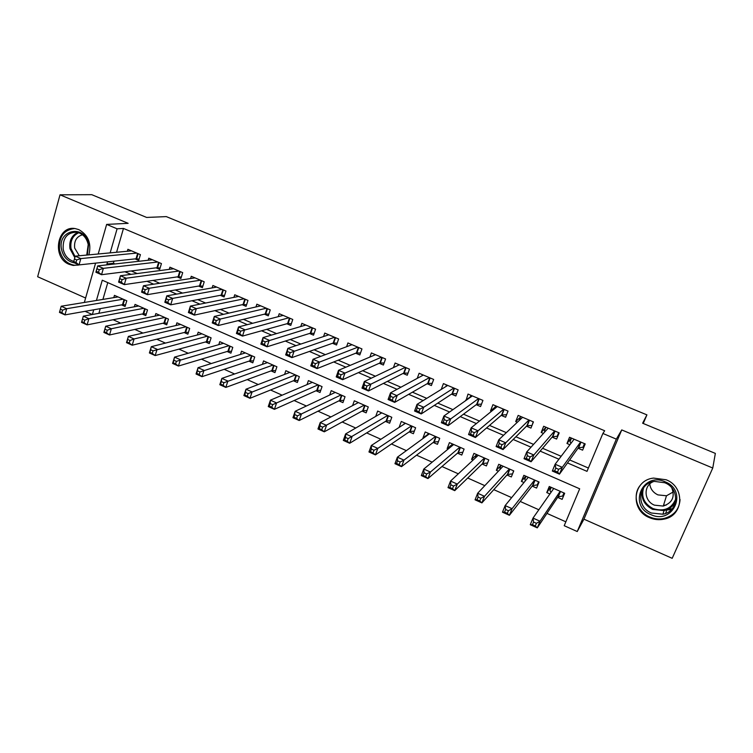 <?xml version="1.0" encoding="UTF-8"?>
<svg xmlns="http://www.w3.org/2000/svg" width="753" height="753" viewBox="0 0 753 753"><rect width="100%" height="100%" fill="white"/><g stroke="black" fill="none" stroke-linecap="round" stroke-linejoin="round"><path stroke-width="1.13" d="M88.892 254.872C91.659 243.492 88.308 235.077 78.839 229.637L75.356 228.63C57.077 224.855 51.524 257.667 69.135 264.322L73.21 265.451L79.093 264.905M649.5 517.678C654.253 519.702 659.12 520.182 664.071 519.128C683.705 515.73 685.343 486.965 666.151 479.774L653.548 478.089C632.642 480.141 629.724 510.082 649.5 517.678M92.252 314.519L85.108 311.328M643.231 423.478L646.921 414.865L166.3 216.61L146.628 217.438L91.753 194.679L60.024 194.82L37.65 276.737L85.616 298.019M621.743 429.925L583.952 519.165L672.184 558.321L712.762 468.027L621.743 429.925L616.34 439.131L577.24 531.533L564.213 525.707L579.678 488.81L102.267 280.21L96.431 300.466M583.952 519.165L577.24 531.533M113.11 319.733L120.725 323.131M134.806 329.419L142.957 333.061M156.756 339.217L165.453 343.095M178.969 349.128L188.231 353.261M201.446 359.162L211.282 363.558M224.196 369.318L234.616 373.968M247.229 379.597L258.241 384.519M270.534 389.998L282.159 395.193M294.122 400.53L306.377 405.999M318.001 411.185L330.906 416.946M342.182 421.981L355.745 428.033M366.655 432.909L380.896 439.263M391.447 443.969L406.375 450.633M416.55 455.179L432.175 462.154M441.964 466.521L458.323 473.825M467.707 478.014L484.81 485.647M493.789 489.648L511.645 497.62M520.201 501.442L538.837 509.762M546.96 513.386L565.842 521.81M646.921 414.865L642.629 423.224L715.35 453.4L712.762 468.027M135.032 258.9L138.684 260.453L140.406 254.636L127.897 249.309L127.332 251.257M155.984 267.852L159.674 269.423L161.434 263.588L148.783 258.204L148.181 260.246M177.171 276.906L180.908 278.497L182.697 272.633L169.914 267.193L169.256 269.348M198.604 286.065L202.378 287.674L204.214 281.791L191.271 276.285L190.575 278.563M220.271 295.327L224.093 296.955L225.966 291.053L212.883 285.481L212.12 287.9M242.202 304.692L246.062 306.349L247.982 300.419L234.748 294.781L233.919 297.36M264.378 314.17L268.284 315.846L270.242 309.897L256.858 304.193L255.964 306.942M286.818 323.762L290.771 325.447L292.776 319.479L279.222 313.719L278.243 316.665M309.521 333.466L313.521 335.17L315.563 329.183L301.859 323.348L300.786 326.529M332.487 343.274L336.535 345.006L338.624 338.991L324.759 333.09L323.574 336.535M355.727 353.213L359.821 354.964L361.958 348.931L347.924 342.954L346.615 346.709M379.248 363.257L383.39 365.036L385.574 358.974L371.37 352.931L369.902 357.054M403.053 373.432L407.251 375.229L409.481 369.149L395.099 363.031L393.442 367.605M427.139 383.729L431.384 385.545L433.672 379.446L419.12 373.253L417.228 378.373M451.527 394.148L455.819 395.984L458.153 389.866L443.423 383.597L441.239 389.414M476.207 404.7L480.555 406.554L482.937 400.408L468.027 394.064L466.069 400.361M501.197 415.374L505.602 417.256L508.03 411.091L492.942 404.672L490.542 410.818L491.54 411.242M526.488 426.189L530.95 428.09L533.435 421.906L518.158 415.402L515.701 421.576L517.33 422.264M552.1 437.126L556.618 439.055L559.159 432.853L543.685 426.264L541.181 432.457L543.45 433.427M550.659 487.116L546.763 492.575L549.906 493.959M557.644 497.375L562.143 499.361L564.675 493.271L549.266 486.504L546.763 492.575M525.726 476.15L521.396 481.374L523.984 482.522M532.145 486.118L536.578 488.076L539.063 482.014L523.843 475.322L521.396 481.374M501.093 465.326L496.34 470.314L498.392 471.218M506.948 475.002L511.334 476.941L513.762 470.898L498.74 464.29L496.34 470.314M476.357 454.991L471.585 459.396L473.11 460.064M482.071 464.017L486.4 465.928L488.782 459.914L473.929 453.381L471.585 459.396M451.913 444.694L447.131 448.6L448.139 449.042M457.485 453.174L461.768 455.057L464.093 449.061L449.428 442.613L447.131 448.6M427.808 434.425L422.97 437.935L423.478 438.161M433.201 442.453L437.437 444.317L439.705 438.34L425.219 431.968L422.97 437.935M404.502 422.866L403.994 424.24L399.118 427.412M409.208 431.864L413.388 433.709L415.618 427.751L401.293 421.454L399.099 427.403M385.498 421.398L389.63 423.224L391.805 417.284L377.658 411.063L375.719 416.4M362.071 411.063L366.146 412.86L368.283 406.94L354.305 400.794L352.583 405.613M338.916 400.841L342.944 402.62L345.034 396.718L331.216 390.647L329.682 395.033M316.025 390.741L320.016 392.501L322.058 386.618L308.401 380.623L307.017 384.642M293.406 380.754L297.35 382.496L299.355 376.641L285.848 370.702L284.596 374.42M271.052 370.89L274.949 372.613L276.906 366.777L263.559 360.903L262.421 364.348M248.951 361.139L252.801 362.833L254.721 357.016L241.525 351.218L240.48 354.437M227.105 351.491L230.907 353.176L232.781 347.378L219.744 341.646L218.784 344.658M205.503 341.966L209.268 343.622L211.104 337.843L198.208 332.177L197.314 335.01M184.146 332.534L187.864 334.181L189.662 328.421L176.917 322.821L176.089 325.484M163.024 323.216L166.705 324.844L168.465 319.103L155.862 313.559L155.09 316.081M142.148 314.001L145.781 315.611L147.503 309.888L135.041 304.41L134.326 306.8M107.773 282.62L102.916 299.412M100.234 308.645L98.888 313.304M121.497 304.89L125.092 306.471L126.777 300.776L114.447 295.355L113.788 297.633M567.498 462.935L587.001 471.359L602.889 433.464L604.668 430.754L123.473 228.441L116.574 252.264M113.995 261.159L113.383 263.277L114.974 263.964M131.22 270.967L137.225 273.555M153.132 280.408L159.74 283.26M175.308 289.971L182.537 293.086M197.747 299.638L205.616 303.026M220.45 309.427L228.968 313.097M243.435 319.328L252.622 323.291M266.694 329.362L276.567 333.617M290.244 339.509L300.814 344.065M314.076 349.778L325.362 354.644M338.21 360.188L350.23 365.365M362.645 370.711L375.408 376.218M387.381 381.376L400.916 387.211M412.428 392.172L426.763 398.356M437.804 403.109L452.939 409.632M463.49 414.188L479.454 421.068M489.516 425.407L506.327 432.646M515.88 436.768L533.557 444.383M542.584 448.28L561.154 456.28M569.645 459.942L588.394 468.027M578.031 448.214L582.606 450.162L585.203 443.931L569.532 437.267L566.971 443.489L569.899 444.731M98.191 253.996L106.644 224.403L128.142 223.33L60.024 194.82M106.644 224.403L117.092 228.808L110.154 252.867M123.473 228.441L117.092 228.808M602.889 433.464L616.34 439.131M84.355 302.442L95.584 263.126M93.739 309.794L92.384 314.5M107.566 261.846L106.945 263.983L108.545 264.68M124.932 271.758L130.984 274.374M147.023 281.302L153.687 284.182M169.387 290.959L176.682 294.112M192.015 300.739L199.95 304.165M214.925 310.631L223.519 314.34M238.108 320.646L247.379 324.647M261.573 330.783L271.532 335.085M285.331 341.043L296.004 345.655M309.389 351.435L320.778 356.357M333.748 361.958L345.881 367.2M358.409 372.613L371.304 378.185M383.381 383.399L397.057 389.31M408.681 394.327L423.148 400.577M434.302 405.396L449.588 412.004M460.252 416.607L476.376 423.572M486.542 427.968L503.522 435.3M513.17 439.47L531.034 447.188M540.155 451.122L558.924 459.226M113.383 263.277L106.945 263.983M571.226 437.982L566.971 443.489M545.821 427.393L541.181 432.457M520.219 417.35L515.701 421.576M495.041 407.175L490.542 410.818M470.23 396.991L465.683 400.201M671.412 509.612L666.8 509.979M585.1 444.166L582.926 447.282L584.45 443.611M570.972 443.319L570.012 441.766L571.518 438.114M582.926 447.282L578.36 447.753L559.479 474.145L552.335 471.039L555.14 464.224L574.087 439.206M555.78 468.084L555.14 464.224L562.293 467.331L559.479 474.145L557.531 472.056L558.651 469.326L555.78 468.084L554.66 470.813L557.531 472.056M580.619 441.983L562.293 467.331L558.651 469.326M552.335 471.039L554.66 470.813M551.215 487.36L549.944 490.457L550.961 492.453M563.931 492.951L562.642 496.048L564.505 493.196M553.747 488.471L533.011 518.083L540.033 521.236L537.294 527.872L558.001 496.839L562.642 496.048M535.298 525.98L537.294 527.872L530.281 524.709L533.011 518.083L533.576 522.055L532.484 524.719L535.298 525.98L536.4 523.316L533.576 522.055M536.4 523.316L540.033 521.236L560.166 491.295M532.484 524.719L530.281 524.709M665.191 481.835C688.515 490.9 673.097 525.349 650.808 514.581C627.917 505.602 642.657 471.406 665.191 481.835M651.449 513.028L662.941 514.214C678.735 511.588 680.138 488.509 664.758 482.739L654.526 481.402C637.923 483.162 635.701 506.995 651.449 513.028M673.21 491.982L666.499 495.766L657.962 494.9C653.143 492.613 650.404 488.97 649.764 483.981M671.789 487.916C675.159 496.811 672.316 502.872 663.271 506.082L654.451 505.159C643.89 501.084 643.128 485.647 653.331 481.628M639.881 485.807C632.096 495.738 637.226 511.889 649.745 516.991C654.47 518.996 659.28 519.476 664.193 518.431C674.001 515.645 679.291 509.357 680.063 499.568M668.137 509.094L672.175 508.774M663.525 505.272L666.236 505.094M74.378 262.872C67.676 261.573 63.412 257.121 61.558 249.525C57.03 229.449 85.362 223.792 88.581 244.377L87.376 255.013M86.746 255.069L88.214 244.518C86.567 237.637 82.736 233.524 76.721 232.188C67.064 232.413 62.565 238.117 63.205 249.281C64.702 255.691 68.222 259.729 73.766 261.395M79.3 255.766L74.66 248.057C73.963 240.922 76.58 236.498 82.519 234.776M74.538 228.526C63.591 229.966 58.602 237.101 59.581 249.902C61.69 258.599 66.584 263.71 74.246 265.216L78.425 265.094M558.293 434.952L557.173 436.298L558.67 432.636M544.946 431.77L544.419 430.848L545.897 427.205M557.173 436.298L552.467 436.693L531.072 461.768L524.022 458.709L526.761 451.922L548.184 428.184M527.316 455.706L526.761 451.922L533.821 454.981L531.072 461.768L529.039 459.659L530.14 456.939L527.316 455.706L526.215 458.436L529.039 459.659M554.632 430.923L533.821 454.981L530.14 456.939M524.022 458.709L526.215 458.436M532.202 424.974L533.199 421.802M519.306 420.39L520.587 416.437M531.74 425.445L526.902 425.774L503.042 449.569L496.105 446.538L498.768 439.79L522.601 417.294M499.23 443.508L498.768 439.79L505.734 442.802L503.042 449.569L500.943 447.433L502.025 444.722L499.23 443.508L498.157 446.218L500.943 447.433M528.964 420.005L505.734 442.802L502.025 444.722M496.105 446.538L498.157 446.218M494.345 408.964L495.587 405.792M506.6 414.724L501.649 414.988L475.407 437.531L468.554 434.547L471.162 427.817L497.328 406.535M471.529 431.478L471.162 427.817L478.023 430.791L475.407 437.531L473.232 435.375L474.286 432.674L471.529 431.478L470.484 434.18L473.232 435.375M503.616 409.208L478.023 430.791L474.286 432.674M468.554 434.547L470.484 434.18M470.004 397.584L470.889 395.287M481.496 404.145L476.705 404.323L448.129 425.652L441.371 422.706L443.912 416.004L472.366 395.909M444.204 419.6L443.912 416.004L450.689 418.941L448.129 425.652L445.889 423.478L446.915 420.786L444.204 419.6L443.178 422.292L445.889 423.478M478.579 398.553L450.689 418.941L446.915 420.786M441.371 422.706L443.178 422.292M526.018 476.282L524.766 479.369L525.415 480.762M538.583 481.807L537.313 484.894L538.527 483.313M528.267 477.27L505.15 505.574L512.078 508.68L509.405 515.297L532.54 485.61L537.313 484.894M507.334 513.377L509.405 515.297L502.486 512.181L505.15 505.574L505.63 509.48L504.557 512.125L507.334 513.377L508.407 510.732L505.63 509.48M508.407 510.732L512.078 508.68L534.611 480.056M504.557 512.125L502.486 512.181M501.131 465.335L499.907 468.413L500.256 469.241M513.537 470.794L512.793 473.317M503.108 466.211L477.666 493.234L484.499 496.302L481.892 502.891L507.39 474.512L512.294 473.882M479.746 500.952L481.892 502.891L475.068 499.813L477.666 493.234L478.051 497.074L477.016 499.71L479.746 500.952L480.8 498.307L478.051 497.074M480.8 498.307L484.499 496.302L509.367 468.959M477.016 499.71L475.068 499.813M476.536 454.53L475.444 457.89M478.249 455.283L450.548 481.054L457.297 484.085L454.737 490.645L482.551 463.556L487.558 462.991M452.534 488.678L454.737 490.645L448.007 487.615L450.548 481.054L450.849 484.828L449.833 487.464L452.534 488.678L453.56 486.052L450.849 484.828M453.56 486.052L457.297 484.085L484.433 458.003M449.833 487.464L448.007 487.615M452.242 443.846L451.207 446.529M453.692 444.486L423.788 469.044L430.443 472.027L427.949 478.569L458.012 452.722L462.85 452.261M425.68 476.583L427.949 478.569L421.313 475.576L423.788 469.044L424.014 472.752L423.017 475.378L425.68 476.583L426.678 473.957L424.014 472.752M426.678 473.957L430.443 472.027L459.801 447.178M423.017 475.378L421.313 475.576M445.861 386.562L446.491 384.896M456.704 393.678L452.054 393.8L421.228 413.934L414.555 411.025L417.04 404.352L447.715 385.423M417.237 407.891L417.04 404.352L423.723 407.251L421.228 413.934L418.922 411.731L419.92 409.048L417.237 407.891L416.24 410.573L418.922 411.731M453.843 388.03L423.723 407.251L419.92 409.048M414.555 411.025L416.24 410.573M428.231 433.295L427.497 435.234M429.436 433.822L397.386 457.184L403.956 460.13L401.518 466.653L433.756 442.03L438.453 441.644M399.184 464.639L401.518 466.653L394.967 463.697L397.386 457.184L397.528 460.836L396.549 463.453L399.184 464.639L400.154 462.022L397.528 460.836M400.154 462.022L403.956 460.13L435.469 436.476M396.549 463.453L394.967 463.697M421.944 375.813L422.377 374.636M432.213 383.343L427.713 383.399L394.676 402.375L388.096 399.504L390.525 392.85L423.355 375.05M390.638 396.332L390.525 392.85L397.113 395.711L394.676 402.375L392.304 400.154L393.282 397.48L390.638 396.332L389.659 399.005L392.304 400.154M429.417 377.63L393.282 397.48M388.096 399.504L389.659 399.005M405.462 423.28L371.333 445.484L377.808 448.393L375.427 454.887L409.801 431.46L414.348 431.149M373.027 452.854L375.427 454.887L368.961 451.969L371.333 445.484L371.389 449.08L370.438 451.678L373.027 452.854L373.987 450.247L371.389 449.08M373.987 450.247L377.808 448.393L411.43 425.906M370.438 451.678L368.961 451.969M398.271 365.299L398.563 364.499M408.022 373.111L403.664 373.121L368.481 390.958L361.986 388.134L364.348 381.507L399.288 364.81M364.386 384.924L364.348 381.507L370.862 384.331L368.481 390.958L366.043 388.717L366.993 386.063L364.386 384.924L363.435 387.588L366.043 388.717M405.274 367.36L366.993 386.063M361.986 388.134L363.435 387.588M381.056 412.559L380.726 413.482M381.771 412.87L345.608 433.935L352.009 436.806L349.684 443.272L386.129 421.012L390.525 420.767M347.218 441.22L349.684 443.272L343.302 440.401L345.608 433.935L345.589 437.474L344.658 440.063L347.218 441.22L348.15 438.623L345.589 437.474M348.15 438.623L387.673 415.468M344.658 440.063L343.302 440.401M374.843 354.974L375.022 354.484M384.124 363.002L379.898 362.974L342.624 379.7L336.214 376.905L338.521 370.307L375.502 354.691M338.483 373.676L338.521 370.307L344.949 373.093L342.624 379.7L340.121 377.441L341.053 374.787L338.483 373.676L337.551 376.321L340.121 377.441M381.423 357.214L341.053 374.787M336.214 376.905L337.551 376.321M357.891 402.375L357.684 402.94M358.372 402.582L320.223 422.537L326.538 425.37L324.27 431.817L362.73 410.696L366.993 410.507M321.747 429.737L324.27 431.817L317.964 428.975L320.223 422.537L320.129 426.019L319.216 428.598L321.747 429.737L322.661 427.158L320.129 426.019M322.661 427.158L364.198 405.142M319.216 428.598L317.964 428.975M360.518 353.016L356.414 352.941L317.098 368.584L310.773 365.826L313.032 359.256L352.009 344.695M312.909 362.56L313.032 359.256L319.376 362.005L317.098 368.584L314.547 366.306L315.451 363.671L312.909 362.56L312.006 365.205L314.547 366.306M357.854 347.18L315.451 363.671M310.773 365.826L312.006 365.205M335.236 392.417L295.157 411.289L301.398 414.084L299.176 420.503L339.612 400.492L343.745 400.361M296.607 418.404L299.176 420.503L292.955 417.699L295.157 411.289L294.103 417.284L296.607 418.404L297.491 415.835L294.988 414.705M297.491 415.835L340.996 394.949M294.103 417.284L292.955 417.699M328.76 334.821L287.872 348.347L294.131 351.058L291.91 357.609L285.669 354.889L287.872 348.347L286.789 354.23L289.293 355.322L290.187 352.686L287.674 351.604M334.567 337.269L290.187 352.686M337.184 343.133L333.202 343.029L291.91 357.609L289.293 355.322M285.669 354.889L286.789 354.23M312.354 382.355L270.421 400.172L276.577 402.94L318.067 384.868M272.642 404.653L270.176 403.542L269.31 406.112L271.777 407.222L272.642 404.653L276.577 402.94L274.412 409.331L316.759 390.412L320.769 390.318M271.777 407.222L274.412 409.331L268.266 406.564L270.421 400.172L270.176 403.542M269.31 406.112L268.266 406.564M314.133 333.363L310.264 333.231L267.042 346.785L260.877 344.102L263.032 337.57L305.85 325.042M262.759 340.78L263.032 337.57L269.207 340.252L267.042 346.785L264.378 344.469L265.244 341.853L262.759 340.78L261.903 343.396L264.378 344.469M311.554 327.47L265.244 341.853M260.877 344.102L261.903 343.396M289.783 372.434L245.996 389.207L252.076 391.936L249.958 398.309L294.178 380.453L298.066 380.397M247.266 396.172L249.958 398.309L243.897 395.57L245.996 389.207L244.838 395.08L247.266 396.172L248.114 393.621L245.676 392.52M248.114 393.621L295.402 374.9M244.838 395.08L243.897 395.57M291.355 323.705L287.599 323.545L242.494 336.092L236.404 333.438L238.513 326.943L283.166 315.394M238.174 330.096L238.513 326.943L244.612 329.588L242.494 336.092L239.774 333.767L240.612 331.151L238.174 330.096L237.327 332.704L239.774 333.767M288.813 317.794L240.612 331.151M236.404 333.438L237.327 332.704M267.447 362.617L221.871 378.382L227.877 381.074L225.815 387.419L271.852 370.598L275.626 370.589M223.076 385.272L225.815 387.419L219.82 384.717L221.871 378.382L220.667 384.19L223.076 385.272L223.895 382.722L221.495 381.639M223.895 382.722L273 365.054M220.667 384.19L219.82 384.717M268.84 314.161L265.197 313.973L218.257 325.531L212.242 322.915L214.294 316.448L260.754 305.85M213.89 319.545L214.294 316.448L220.318 319.056L218.257 325.531L215.48 323.188L216.309 320.59L213.89 319.545L213.071 322.143L215.48 323.188M266.327 308.231L220.318 319.056L216.309 320.59M212.242 322.915L213.071 322.143M245.365 352.912L198.058 367.68L203.988 370.344L201.973 376.669L249.78 360.866L253.441 360.885M199.178 374.505L201.973 376.669L196.053 374.006L198.058 367.68L196.806 373.432L199.178 374.505L199.987 371.963L197.606 370.9M199.987 371.963L250.862 355.322M196.806 373.432L196.053 374.006M246.589 304.72L243.05 304.513L194.321 315.112L188.391 312.523L190.396 306.076L238.597 296.428M189.916 309.125L190.396 306.076L196.335 308.655L194.321 315.112L191.497 312.749L192.297 310.161L189.916 309.125L189.116 311.714L191.497 312.749M244.113 298.772L196.335 308.655L192.297 310.161M188.391 312.523L189.116 311.714M223.537 343.312L174.536 357.12L180.391 359.755L178.423 366.052L227.961 351.237L231.519 351.284M175.581 363.868L178.423 366.052L172.578 363.417L174.536 357.12L173.237 362.814L175.581 363.868L176.371 361.336L174.028 360.282M176.371 361.336L228.968 345.702M173.237 362.814L172.578 363.417M224.592 295.383L221.147 295.157L170.696 304.824L164.832 302.264L166.79 295.844L216.695 287.1M166.244 298.847L166.79 295.844L172.663 298.395L170.696 304.824L167.815 302.442L168.597 299.863L166.244 298.847L165.462 301.426L167.815 302.442M222.144 289.425L172.663 298.395L168.597 299.863M164.832 302.264L165.462 301.426M201.955 333.824L151.306 346.691L157.085 349.288L155.165 355.567L206.388 341.721L209.842 341.796M152.275 353.364L155.165 355.567L149.395 352.969L151.306 346.691L149.96 352.319L152.275 353.364L153.047 350.851L150.732 349.806M153.047 350.851L207.329 336.186M149.96 352.319L149.395 352.969M202.849 286.159L199.507 285.914L147.353 294.658L141.564 292.136L143.475 285.735L195.036 277.885M142.872 288.691L143.475 285.735L149.273 288.248L147.353 294.658L144.425 292.268L145.188 289.698L142.872 288.691L142.101 291.251L144.425 292.268M200.43 280.182L149.273 288.248L145.188 289.698M141.564 292.136L142.101 291.251M180.626 324.449L128.368 336.393L134.072 338.954L132.199 345.213L185.059 332.308L188.419 332.412M129.262 342.991L132.199 345.213L126.504 342.643L128.368 336.393L126.975 341.966L129.262 342.991L130.015 340.488L127.728 339.452M130.015 340.488L134.072 338.954L185.935 326.783M126.975 341.966L126.504 342.643M181.351 277.029L178.103 276.765L124.301 284.615L118.588 282.121L120.452 275.749L173.632 268.774M119.783 278.657L120.452 275.749L126.175 278.234L124.301 284.615L121.327 282.215L122.08 279.655L119.783 278.657L119.03 281.217L121.327 282.215M178.96 271.042L126.175 278.234L122.08 279.655M118.588 282.121L119.03 281.217M159.523 315.178L105.702 326.218L111.34 328.75L109.514 334.981L163.975 323.009L167.232 323.122M106.531 332.741L109.514 334.981L103.886 332.44L105.702 326.218L104.272 331.725L106.531 332.741L107.265 330.247L105.006 329.23M107.265 330.247L111.34 328.75L164.775 317.484M104.272 331.725L103.886 332.44M160.107 268.002L156.944 267.729L101.533 274.704L95.885 272.238L97.702 265.894L152.464 259.766M96.977 268.755L97.702 265.894L103.368 268.35L101.533 274.704L98.511 272.285L99.245 269.734L96.977 268.755L96.252 271.296L98.511 272.285M157.735 262.006L103.368 268.35L99.245 269.734M95.885 272.238L96.252 271.296M138.665 306L83.31 316.166L88.882 318.66L87.103 324.872L143.117 313.813L146.28 313.945M84.072 322.623L87.103 324.872L81.54 322.369L83.31 316.166L81.842 321.616L84.072 322.623L84.788 320.138L82.557 319.131M84.788 320.138L88.882 318.66L143.861 308.288M81.842 321.616L81.54 322.369M139.098 259.07L136.029 258.787L79.046 264.905L73.465 262.477L75.244 256.152L131.54 250.862M74.453 258.966L75.244 256.152L80.835 258.58L79.046 264.905L75.978 262.477L76.693 259.936L74.453 258.966L73.747 261.507L75.978 262.477M136.745 253.083L80.835 258.58L76.693 259.936M73.465 262.477L73.747 261.507M118.033 296.936L61.2 306.236L66.697 308.702L64.956 314.886L122.494 304.711L125.572 304.861M61.887 312.627L64.956 314.886L59.459 312.41L61.2 306.236L59.685 311.629L61.887 312.627L62.584 310.151L60.381 309.154M62.584 310.151L66.697 308.702L123.172 299.195M59.685 311.629L59.459 312.41M580.977 442.133L578.699 447.63M580.732 442.03L578.36 447.753M558.001 496.839L560.279 491.342M558.35 496.669L560.514 491.445M675.676 501.112C673.464 506.082 669.586 509.235 664.052 510.581L652.691 509.423C644.229 504.999 640.784 498.411 642.356 489.666M643.664 487.662C640.944 496.735 644.06 503.719 653.02 508.595C664.108 511.974 671.723 508.68 675.855 498.693M74.82 257.658L69.973 248.725C69.022 240.885 71.62 235.444 77.766 232.404M78.82 232.724C72.702 235.576 70.095 240.866 71.017 248.594L75.102 256.651M555.055 431.102L552.824 436.571M554.792 430.989L552.467 436.693M529.463 420.212L527.279 425.661M529.18 420.089L526.902 425.774M504.171 409.453L502.035 414.884M503.87 409.321L501.649 414.988M479.2 398.817L477.11 404.229M478.88 398.685L476.705 404.323M532.54 485.61L534.771 480.132M532.908 485.45L535.035 480.245M507.39 474.512L509.574 469.053M507.776 474.362L509.856 469.175M482.551 463.556L484.687 458.116M482.955 463.415L484.988 458.248M458.012 452.722L460.102 447.301M458.426 452.591L460.412 447.442M454.53 388.322L452.487 393.715M454.191 388.181L452.054 393.8M433.756 442.03L435.808 436.627M434.199 441.907L436.147 436.768M430.161 377.95L428.156 383.324M429.803 377.799L427.713 383.399M409.801 431.46L411.806 426.076M410.253 431.347L412.155 426.226M406.074 367.699L404.116 373.055M405.707 367.539L403.664 373.121M386.129 421.012L388.096 415.647M386.59 420.908L388.463 415.807M382.279 357.571L380.369 362.908M381.893 357.411L379.898 362.974M362.73 410.696L364.659 405.349M363.21 410.601L365.036 405.519M358.776 347.566L356.894 352.884M358.372 347.397L356.414 352.941M339.612 400.492L341.495 395.165M340.102 400.408L341.9 395.344M335.537 337.683L333.701 342.982M335.123 337.504L333.202 343.029M316.759 390.412L318.604 385.103M317.267 390.336L319.018 385.282M312.58 327.913L310.782 333.184M312.137 327.724L310.264 333.231M294.178 380.453L295.976 375.154M294.696 380.378L296.409 375.342M289.886 318.255L288.126 323.508M289.434 318.058L287.599 323.545M271.852 370.598L273.612 365.327M272.388 370.532L274.064 365.525M267.456 308.702L265.734 313.945M266.986 308.504L265.197 313.973M249.78 360.866L251.511 355.604M250.325 360.809L251.973 355.811M245.28 299.27L243.596 304.494M244.8 299.063L243.05 304.513M227.961 351.237L229.656 346.004M228.517 351.19L230.126 346.211M223.368 289.943L221.721 295.148M222.869 289.736L221.147 295.157M206.388 341.721L208.044 336.506M206.962 341.674L208.534 336.713M201.7 280.718L200.082 285.905M201.192 280.502L199.507 285.914M185.059 332.308L186.678 327.113M185.643 332.28L187.186 327.329M180.278 271.607L178.696 276.775M179.751 271.381L178.103 276.765M163.975 323.009L165.556 317.822M164.568 322.981L166.074 318.048M159.09 262.59L157.546 267.739M158.563 262.364L156.944 267.729M143.117 313.813L144.67 308.645M143.719 313.785L145.197 308.871M138.147 253.676L136.641 258.806M137.601 253.441L136.029 258.787M122.494 304.711L124.01 299.562M123.116 304.692L124.556 299.798M663.271 506.082L666.499 495.766M675.733 500.726C673.559 505.875 669.671 509.16 664.052 510.581L662.941 514.214M665.708 513.377L666.791 509.715"/></g></svg>
